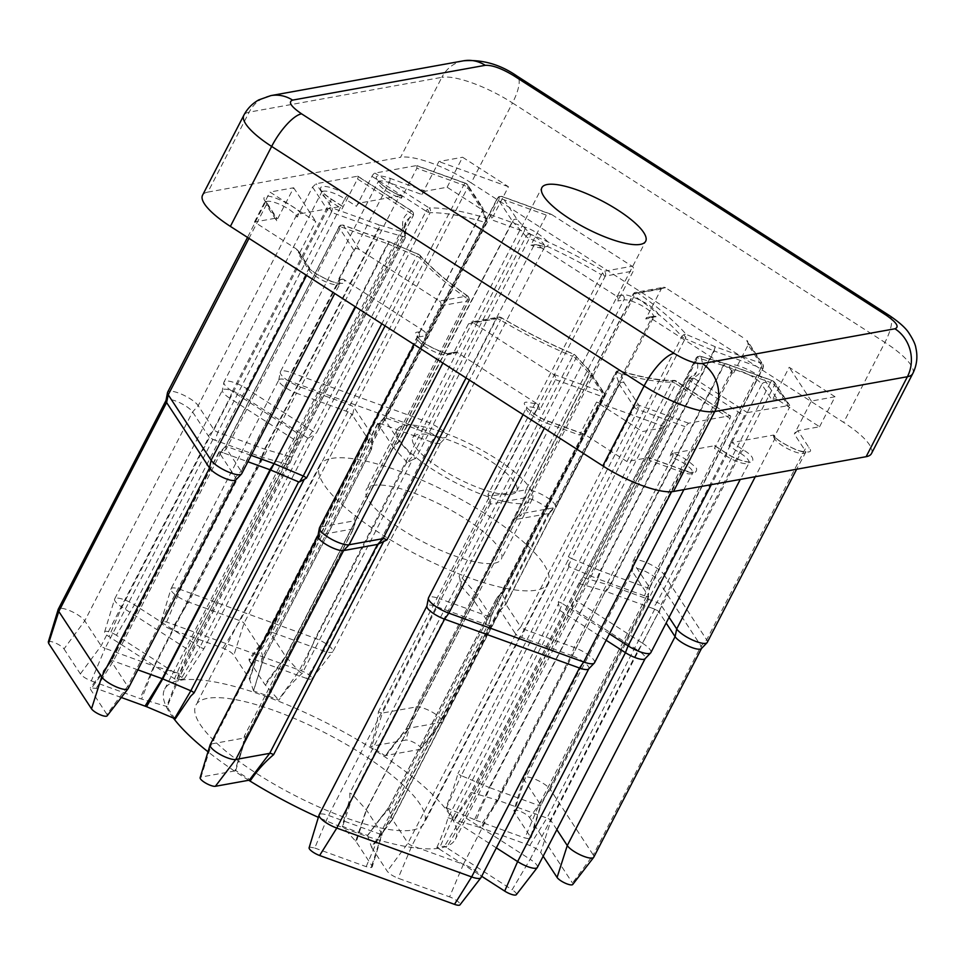 <?xml version="1.0" encoding="UTF-8"?>
<svg xmlns="http://www.w3.org/2000/svg" width="965" height="965" viewBox="0 0 965 965"><rect width="100%" height="100%" fill="white"/><g stroke="black" fill="none" stroke-linecap="round" stroke-linejoin="round"><path stroke-width="0.72" stroke-dasharray="4.83 3.62" d="M347.822 195.581L359.463 203.072L400.921 195.581C388.063 191.963 369.318 175.558 378.762 176.197C381.211 175.811 384.89 176.486 389.8 178.236A3.51 1.46 109.9 0 1 389.209 182.699L421.85 194.52L425.444 191.154L447.121 187.234L489.026 214.182L524.67 227.101C532.813 229.682 540.702 234.736 548.313 242.263C549.145 247.354 545.177 248.15 536.431 244.664L616.587 296.219L622.606 295.133C625.754 293.77 634.234 296.846 648.034 304.337C658.48 312.443 661.182 316.556 656.128 316.689L650.108 317.774L730.276 369.318C728.901 367.038 729.335 365.675 731.591 365.204C735.354 362.14 765.052 376.917 766.331 382.502L777.669 399.8L819.575 426.747L797.898 430.667L809.237 447.965C812.928 452.44 808.899 453.188 797.138 450.233C783.146 443.948 775.233 438.906 773.387 435.094L731.916 442.585L743.557 450.064C751.976 455.07 754.666 459.195 751.651 462.416C742.121 461.451 733.653 458.387 726.223 453.2L714.582 445.721L673.112 453.2C681.326 455.866 689.131 460.932 696.549 468.411C697.116 473.381 693.015 474.092 684.233 470.546L648.589 457.639L626.924 461.547L585.019 434.6L549.375 421.693C536.528 418.195 517.312 401.524 526.89 402.188L537.614 404.118L457.446 352.575L451.427 353.66C448.279 355.011 439.811 351.948 425.999 344.445C415.553 336.351 412.851 332.225 417.905 332.105L423.925 331.019L343.769 279.464C347.316 283.891 343.142 284.554 331.248 281.466C317.244 275.097 309.403 270.031 307.702 266.28L296.364 248.982L254.458 222.034L276.135 218.126L264.796 200.816C263.3 198.452 263.71 197.029 266.014 196.558C269.79 193.543 299.078 208.03 300.658 213.687L297.063 217.065L312.539 187.077L316.134 183.712L357.593 176.221L411.729 211.033C403.068 215.002 400.559 222.083 404.226 232.276A3.51 3.233 -20.2 0 1 405.782 236.57A163.58 44.269 -152.7 0 1 405.59 222.384A163.58 44.269 -152.7 0 1 413.141 215.774A3.51 3.293 -114.1 0 0 411.729 211.033A3.51 1.122 -57.3 0 1 412.079 211.082A3.51 1.122 -57.3 0 1 411.633 213.772A3.51 0.953 -152.7 0 1 413.297 215.629A3.51 0.953 -152.7 0 1 413.141 215.774L299.826 435.456A3.51 0.953 27.3 0 0 298.137 433.659L232.36 391.368L330.38 201.456A17.527 4.741 -152.7 0 1 322.033 192.107A17.527 4.741 -152.7 0 1 323.637 191.166A17.527 4.741 -152.7 0 1 344.831 198.85L246.811 388.75A17.527 4.741 27.3 0 0 225.617 381.079A17.527 4.741 27.3 0 0 224.013 382.019A17.527 4.741 27.3 0 0 223.88 382.381A17.527 4.741 27.3 0 0 232.36 391.368L229.706 398.183L295.495 440.45L298.137 433.659L411.633 213.772L357.496 178.959L342.02 208.935A3.51 1.122 -57.3 0 0 342.466 206.257A3.51 1.122 -57.3 0 0 342.117 206.208L330.476 198.718C320.923 192.119 318.233 188.006 322.394 186.378C328.679 186.112 337.159 189.188 347.822 195.581A3.51 1.122 122.7 0 0 344.831 198.85L356.471 206.329L371.947 176.342A3.51 1.122 122.7 0 1 374.939 173.085L416.397 165.594L466.167 183.627A3.51 1.46 -70.1 0 0 465.818 183.326A3.51 1.46 -70.1 0 0 463.67 185.171A3.51 0.953 -152.7 0 1 467.615 187.705A3.51 3.04 146.8 0 0 466.167 183.627L481.028 206.293A3.51 3.04 -33.2 0 1 482.476 210.37L467.615 187.705L354.119 407.604A3.51 0.953 27.3 0 0 352.575 406.253A3.51 0.953 27.3 0 0 350.174 405.071L300.718 387.146L398.738 197.246A17.527 4.741 -152.7 0 1 378.401 181.927A17.527 4.741 -152.7 0 1 380.005 180.986A17.527 4.741 -152.7 0 1 389.209 182.699L291.189 372.599A17.527 4.741 27.3 0 0 281.985 370.898A17.527 4.741 27.3 0 0 280.381 371.839A17.527 4.741 27.3 0 0 280.26 372.201A17.527 4.741 27.3 0 0 300.718 387.146L296.472 393.177L347.919 411.814A3.51 0.953 -152.7 0 1 351.875 414.359L352.514 415.324A5.838 1.58 27.3 0 0 349.921 413.08A5.838 1.58 27.3 0 0 345.928 411.09L350.174 405.071L463.67 185.171L416.892 168.224L401.416 198.211L401.138 195.557A3.51 1.46 -70.1 0 0 400.885 195.4A3.51 1.46 -70.1 0 0 398.738 197.246L401.416 198.211M537.614 404.118L540.014 409.655L555.49 379.667C556.166 377.701 555.37 375.855 553.09 374.131L472.922 322.587L500.931 317.533C524.864 331.671 549.423 344.035 574.609 354.625A3.51 0.953 -67.3 0 0 574.416 354.384A3.51 0.953 -67.3 0 0 572.595 356.362A163.58 44.269 -152.7 0 1 500.461 320.042A3.51 0.712 120.6 0 0 501.173 317.509A3.51 0.712 120.6 0 0 500.931 317.533A3.51 3.185 -100.2 0 0 496.589 318.727A3.51 0.953 -152.7 0 1 497.723 318.848A3.51 0.953 -152.7 0 1 500.461 320.042L469.448 380.126M371.947 176.342L426.084 211.154L312.576 431.053L307.787 438.074L242.239 395.927L246.811 388.75L312.576 431.053A3.51 0.953 27.3 0 0 316.617 432.61L430.113 212.71A163.58 44.269 -152.7 0 1 484.744 222.312A3.51 1.93 -73.3 0 0 484.852 222.071A3.51 1.93 -73.3 0 0 484.864 217.704C462.199 210.961 443.598 207.692 429.075 207.897A3.51 3.016 88.9 0 1 430.113 212.71A3.51 0.953 -152.7 0 1 429.172 212.565A3.51 0.953 -152.7 0 1 426.084 211.154A3.51 1.122 -57.3 0 1 427.362 209.224A3.51 1.122 -57.3 0 1 429.075 207.897L374.939 173.085M484.864 217.704A3.51 3.245 -18.6 0 1 486.432 222.022L482.596 210.611A3.51 3.245 161.4 0 0 481.028 206.293L484.864 217.704M372.96 442.139A3.51 0.953 27.3 0 1 372.936 442.211A3.51 0.953 27.3 0 1 372.623 442.392A3.51 0.953 -152.7 0 1 371.248 442.211L484.744 222.312A3.51 0.953 27.3 0 0 484.973 222.384A3.51 0.953 27.3 0 0 486.432 222.312A3.51 0.953 27.3 0 0 486.432 222.022L372.936 441.922L369.1 430.511A3.51 0.953 27.3 0 0 368.98 430.269L354.119 407.604L352.514 415.324L367.424 438.074L371.308 449.521L372.96 442.139A3.51 0.953 27.3 0 0 372.936 441.922L371.465 449.497L371.995 445.094L261.756 658.697L260.61 667.816L253.578 690.988A163.58 44.269 -152.7 0 1 278.873 700.156C285.64 690.108 293.42 681.169 302.226 673.353L412.477 459.75L415.806 458.351L529.303 238.452A163.58 44.269 -152.7 0 1 601.436 274.772A3.51 0.712 -59.4 0 1 602.558 272.902A3.51 0.712 -59.4 0 1 604.066 271.286A3.51 3.185 79.8 0 1 605.308 276.087A3.51 0.953 -152.7 0 1 604.162 275.966A3.51 0.953 -152.7 0 1 601.436 274.772L487.94 494.671A3.51 0.953 27.3 0 0 491.812 495.974L525.829 489.834L623.848 299.922A17.527 4.741 -152.7 0 1 642.594 306.11A17.527 4.741 -152.7 0 1 653.401 316.942A17.527 4.741 -152.7 0 1 651.785 317.883L645.766 318.969L661.242 288.993A3.51 3.185 -100.2 0 1 663.413 287.329L635.416 292.395A3.51 3.185 79.8 0 1 637.588 292.841A3.51 1.508 125 0 0 635.682 293.927A3.51 1.508 125 0 0 634.246 295.869A3.51 0.953 -152.7 0 1 632.919 294.228A3.51 0.953 -152.7 0 1 633.245 294.048A3.51 3.185 79.8 0 1 635.416 292.395L634.27 292.805A3.51 0.772 -120.2 0 0 634.186 292.926M404.239 236.69A3.51 1.966 -73.7 0 0 404.226 232.276L378.666 224.785A3.51 1.966 106.3 0 1 378.666 229.2A3.51 1.966 106.3 0 1 378.57 229.405L404.13 236.895A3.51 1.966 -73.7 0 0 404.239 236.69A3.51 0.772 -120.2 0 1 404.323 236.944A3.51 0.953 27.3 0 0 405.795 236.883A3.51 0.953 27.3 0 0 405.782 236.57L292.286 456.469L290.586 461.656L288.101 464.551L261.768 457.157L212.903 439.461A3.51 0.953 -152.7 0 1 208.959 436.916L192.59 411.946A15.187 4.113 27.3 0 0 180.757 403.213A15.187 4.113 27.3 0 0 167.5 399.462A15.187 4.113 27.3 0 0 166.101 400.27A15.187 4.113 27.3 0 0 165.992 400.584M264.796 200.816A3.51 3.04 -33.2 0 1 266.243 204.906A17.527 4.741 -152.7 0 1 265.652 202.3A17.527 4.741 -152.7 0 1 267.269 201.347A17.527 4.741 -152.7 0 1 282.564 205.69A17.527 4.741 -152.7 0 1 296.219 215.762L198.199 405.674L213.928 429.678A3.51 0.953 27.3 0 0 217.885 432.211L331.381 212.324L378.063 229.236A3.51 1.46 -70.1 0 0 378.389 228.536A3.51 1.46 -70.1 0 0 378.666 224.785L331.972 207.861A3.51 1.46 109.9 0 1 331.695 211.625A3.51 1.46 109.9 0 1 331.381 212.324A3.51 0.953 -152.7 0 1 327.425 209.779A3.51 3.04 -33.2 0 1 331.972 207.861L316.134 183.712M340.681 225.508A3.51 3.04 146.8 0 0 338.872 227.233A3.51 0.953 -152.7 0 1 338.751 226.715A3.51 0.953 -152.7 0 1 340.211 226.642A3.51 0.953 -152.7 0 1 340.91 226.872A3.51 1.46 109.9 0 1 343.058 225.026A3.51 1.46 109.9 0 1 343.407 225.328A3.51 3.04 146.8 0 0 340.681 225.508A3.51 0.772 -120.2 0 0 340.102 225.291A3.51 0.772 -120.2 0 0 340.03 225.991A3.51 0.772 59.8 0 0 340.211 226.642M549.375 421.693A3.51 1.46 -70.1 0 0 549.013 421.391A3.51 1.46 -70.1 0 0 546.865 423.237A17.527 4.741 -152.7 0 1 526.528 407.918A17.527 4.741 -152.7 0 1 528.132 406.977A17.527 4.741 -152.7 0 1 537.336 408.69L439.316 598.602L488.76 616.514A3.51 0.953 27.3 0 0 490.606 616.852A3.51 0.953 27.3 0 0 490.932 616.659A3.51 0.953 27.3 0 0 490.956 616.587A3.51 0.953 27.3 0 0 490.811 616.14L604.307 396.241A3.51 0.953 -152.7 0 1 604.428 396.772A3.51 0.953 -152.7 0 1 604.102 396.953A3.51 0.953 -152.7 0 1 602.956 396.832A3.51 0.953 -152.7 0 1 602.256 396.615A3.51 1.46 -70.1 0 0 602.582 395.915A3.51 1.46 -70.1 0 0 602.86 392.164A3.51 3.04 -33.2 0 1 604.307 396.241L589.446 373.588A3.51 3.04 146.8 0 0 587.999 369.498A3.51 2.738 -42 0 1 589.06 370.15A3.51 2.738 -42 0 1 589.241 373.31L575.852 358.437A3.51 2.738 138 0 0 575.671 355.277A3.51 2.738 138 0 0 574.609 354.625L587.999 369.498L602.86 392.164L553.09 374.131M636.092 405.372A3.51 3.04 -33.2 0 1 638.818 405.191A3.51 1.46 109.9 0 1 638.541 408.943A3.51 1.46 109.9 0 1 638.227 409.643A3.51 0.953 -152.7 0 1 634.27 407.097A3.51 3.04 -33.2 0 1 636.092 405.372A3.51 0.772 -120.2 0 1 638.541 408.943M672.496 381.163A3.51 3.016 -91.1 0 0 671.785 382.104A3.51 0.953 -152.7 0 1 672.726 382.237A3.51 0.953 -152.7 0 1 675.814 383.66A3.51 1.122 122.7 0 0 676.272 380.97A3.51 1.122 122.7 0 0 675.922 380.922A3.51 3.016 -91.1 0 0 672.496 381.163A3.51 0.772 -120.2 0 0 672.533 381.585A3.51 0.772 59.8 0 0 672.726 382.237M609.446 633.848L562.318 603.547L559.688 610.338L558.289 602.003L671.785 382.104A163.58 44.269 -152.7 0 1 617.154 372.502A3.51 0.953 27.3 0 0 616.924 372.43A3.51 0.953 27.3 0 0 615.779 372.309A3.51 0.953 27.3 0 0 615.465 372.502A3.51 0.953 27.3 0 0 615.465 372.792L501.957 592.679A3.51 0.953 -152.7 0 1 501.969 592.401A3.51 0.953 -152.7 0 1 502.005 592.329A3.51 0.953 -152.7 0 1 502.282 592.208A3.51 0.953 -152.7 0 1 503.658 592.389L500.533 594.102L390.282 807.705L380.222 818.465L367.508 835.376A163.58 44.269 -152.7 0 1 342.201 826.209L349.897 798.32L349.812 793.049L460.064 579.446L459.099 576.25L572.595 356.362A3.51 0.953 27.3 0 1 575.852 358.437L462.356 578.337A3.51 0.953 27.3 0 0 461.005 577.251A3.51 0.953 27.3 0 0 459.099 576.25M503.658 592.389L617.154 372.502A3.51 1.93 106.7 0 1 619.578 370.753A3.51 1.93 106.7 0 1 620.121 371.115A3.51 3.245 161.4 0 0 615.465 372.792L619.301 384.203A3.51 3.245 -18.6 0 1 623.969 382.526A3.51 3.04 146.8 0 0 619.421 384.444L634.27 407.097L520.774 626.997A3.51 0.953 27.3 0 0 524.731 629.542L574.175 647.455L672.195 457.543A17.527 4.741 -152.7 0 1 692.544 472.85A17.527 4.741 -152.7 0 1 681.736 472.09L649.095 460.269L666.115 427.278L642.4 431.56L596.539 402.079L579.519 435.058L546.865 423.237L544.284 428.243M669.095 617.323L660.977 604.934A3.51 0.953 27.3 0 0 659.421 603.583A3.51 0.953 27.3 0 0 657.02 602.389L770.516 382.49A3.51 0.953 -152.7 0 1 774.473 385.035A3.51 3.04 146.8 0 0 773.025 380.946A3.51 1.46 -70.1 0 0 772.663 380.656A3.51 1.46 -70.1 0 0 770.516 382.49L723.834 365.578A3.51 1.46 109.9 0 1 725.982 363.733A3.51 1.46 109.9 0 1 726.331 364.034A3.51 1.966 -73.7 0 0 725.764 363.672A3.51 1.966 -73.7 0 0 723.328 365.409L697.755 357.919A3.51 0.953 27.3 0 0 697.562 357.87A3.51 0.953 27.3 0 0 696.428 357.75A3.51 0.953 27.3 0 0 696.103 357.931A3.51 0.953 27.3 0 0 696.115 358.232A163.58 44.269 -152.7 0 1 696.308 372.43A163.58 44.269 -152.7 0 1 688.757 379.04A3.51 3.293 65.9 0 1 693.256 377.785A3.51 1.122 122.7 0 0 691.555 379.112A3.51 1.122 122.7 0 0 690.264 381.042A3.51 0.953 -152.7 0 1 688.6 379.173A3.51 0.953 -152.7 0 1 688.757 379.04L575.261 598.927A3.51 0.953 27.3 0 0 575.14 599.012A3.51 0.953 27.3 0 0 575.104 599.072A3.51 0.953 27.3 0 0 576.768 600.942L642.545 643.233L740.565 453.333A17.527 4.741 -152.7 0 1 748.912 462.669A17.527 4.741 -152.7 0 1 726.114 455.938L714.474 448.448L729.95 418.472A3.51 1.122 -57.3 0 0 730.409 415.782L674.306 380.415C660.289 380.632 642.051 377.411 619.578 370.753L616.816 371.079A3.51 0.772 -120.2 0 0 616.731 371.778A3.51 0.772 59.8 0 0 616.924 372.43M731.916 442.585A3.51 1.122 122.7 0 0 728.925 445.842L744.401 415.855A3.51 1.122 -57.3 0 1 747.393 412.598L693.256 377.785C701.929 373.805 704.426 366.724 700.771 356.543A3.51 3.233 159.8 0 0 696.115 358.232L582.619 578.131A3.51 0.953 27.3 0 1 582.607 577.83L697.466 356.507A3.51 0.772 -120.2 0 0 697.381 357.219A3.51 0.772 59.8 0 0 697.562 357.87M730.276 369.318L730.686 369.607A3.51 3.04 -33.2 0 1 731.747 370.548L732.664 374.854L748.14 344.867L763.025 367.581A3.51 0.953 -152.7 0 1 763.146 368.099A3.51 0.953 -152.7 0 1 762.82 368.292A3.51 0.953 -152.7 0 1 761.687 368.16A3.51 0.953 -152.7 0 1 760.987 367.942A3.51 1.46 -70.1 0 0 761.301 367.243A3.51 1.46 -70.1 0 0 761.578 363.491A3.51 3.04 -33.2 0 1 763.025 367.581L649.529 587.468L633.8 563.464L731.82 373.564A17.527 4.741 -152.7 0 1 731.229 370.946A17.527 4.741 -152.7 0 1 732.833 370.005A17.527 4.741 -152.7 0 1 748.128 374.348A17.527 4.741 -152.7 0 1 761.783 384.42L663.763 574.32A17.527 4.741 27.3 0 0 650.108 564.248A17.527 4.741 27.3 0 0 634.813 559.917A17.527 4.741 27.3 0 0 633.209 560.858A17.527 4.741 27.3 0 0 633.088 561.22A17.527 4.741 27.3 0 0 633.8 563.464L632.184 571.183L648.552 596.165A3.51 0.953 -152.7 0 1 648.673 596.684A3.51 0.953 -152.7 0 1 648.347 596.877L644.511 595.803A5.838 1.58 27.3 0 0 647.575 596.382A5.838 1.58 27.3 0 0 648.154 595.936A5.838 1.58 27.3 0 0 647.913 595.188L649.529 587.468A3.51 0.953 27.3 0 1 649.674 587.926L648.154 595.936M656.128 316.689A3.51 3.185 -100.2 0 0 651.785 317.883L553.765 507.795L519.749 513.947A3.51 0.953 27.3 0 0 519.472 514.068A3.51 0.953 27.3 0 0 519.423 514.128A3.51 0.953 27.3 0 0 520.75 515.768L634.246 295.869A163.58 44.269 -152.7 0 1 681.929 336.604A3.51 2.774 -41.4 0 1 683.739 334.795A3.51 2.774 -41.4 0 1 686.284 334.445A3.51 0.905 113 0 1 685.681 337.545A3.51 0.905 113 0 1 685.162 338.691L713.762 350.826A3.51 0.905 -67 0 0 714.281 349.68A3.51 0.905 -67 0 0 714.884 346.58A3.51 1.46 109.9 0 1 714.607 350.331A3.51 1.46 109.9 0 1 714.293 351.031A3.51 0.953 -152.7 0 1 713.762 350.826L600.266 570.713A3.51 0.953 27.3 0 0 600.797 570.93L647.491 587.842A3.51 0.953 27.3 0 0 649.324 588.18A3.51 0.953 27.3 0 0 649.65 587.999A3.51 0.953 27.3 0 0 649.674 587.926M527.843 234.555A3.51 2.738 -42 0 1 530.376 234.193A3.51 0.953 112.7 0 1 529.797 237.342A3.51 0.953 112.7 0 1 529.303 238.452A3.51 0.953 27.3 0 1 526.046 236.377A3.51 2.738 -42 0 1 527.843 234.555A3.51 0.772 -120.2 0 1 529.797 237.342M524.67 227.101A3.51 1.46 109.9 0 1 524.067 231.552A17.527 4.741 -152.7 0 1 544.417 246.859A17.527 4.741 -152.7 0 1 533.609 246.099L435.589 436.011L386.133 418.098A3.51 0.953 27.3 0 0 384.022 417.881A3.51 0.953 27.3 0 0 383.974 417.942A3.51 0.953 27.3 0 0 384.094 418.46L497.59 198.561A3.51 0.953 -152.7 0 1 497.47 198.042A3.51 0.953 -152.7 0 1 498.929 197.982A3.51 0.953 -152.7 0 1 499.629 198.199A3.51 1.46 109.9 0 1 501.776 196.353A3.51 1.46 109.9 0 1 502.138 196.655A3.51 3.04 146.8 0 0 497.59 198.561L512.451 221.226A3.51 3.04 -33.2 0 1 516.987 219.32A3.51 2.738 138 0 0 514.454 219.682A3.51 2.738 138 0 0 512.656 221.504L526.046 236.377L412.55 456.276A3.51 0.953 27.3 0 0 415.806 458.351M511.354 494.261A58.419 15.814 27.3 0 0 516.709 491.125A58.419 15.814 27.3 0 0 480.691 454.998A58.419 15.814 27.3 0 0 418.231 434.383A58.419 15.814 27.3 0 0 412.875 437.531A58.419 15.814 27.3 0 0 448.906 473.658A58.419 15.814 27.3 0 0 511.354 494.261M494.37 563.222A75.946 20.555 27.3 0 0 501.33 559.133A75.946 20.555 27.3 0 0 454.503 512.162A75.946 20.555 27.3 0 0 373.31 485.383A75.946 20.555 27.3 0 0 366.35 489.46A75.946 20.555 27.3 0 0 413.177 536.431A75.946 20.555 27.3 0 0 494.37 563.222M404.275 425.408A75.946 20.555 -152.7 0 1 485.455 452.199A75.946 20.555 -152.7 0 1 532.282 499.158A75.946 20.555 -152.7 0 1 525.322 503.248A75.946 20.555 -152.7 0 1 444.129 476.457A75.946 20.555 -152.7 0 1 397.303 429.497A75.946 20.555 -152.7 0 1 404.275 425.408M412.453 830.057A128.526 34.776 27.3 0 0 424.238 823.133A128.526 34.776 27.3 0 0 344.988 743.653A128.526 34.776 27.3 0 0 207.596 698.322A128.526 34.776 27.3 0 0 195.823 705.234A128.526 34.776 27.3 0 0 275.061 784.714A128.526 34.776 27.3 0 0 412.453 830.057M331.417 458.435A128.526 34.776 -152.7 0 1 468.809 503.766A128.526 34.776 -152.7 0 1 548.048 583.246A128.526 34.776 -152.7 0 1 536.263 590.17A128.526 34.776 -152.7 0 1 398.871 544.827A128.526 34.776 -152.7 0 1 319.632 465.347A128.526 34.776 -152.7 0 1 331.417 458.435M48.262 642.111L49.118 641.508A9.011 2.437 -152.7 0 1 56.983 643.739A9.011 2.437 -152.7 0 1 64.004 648.914L84.763 620.845L192.59 411.946L198.199 405.674A17.527 4.741 27.3 0 0 184.544 395.602A17.527 4.741 27.3 0 0 169.249 391.259A17.527 4.741 27.3 0 0 167.633 392.2M555.49 379.667L602.256 396.615L488.76 616.514L485.793 624.476A5.838 1.58 27.3 0 0 488.857 625.043A5.838 1.58 27.3 0 0 489.436 624.608A5.838 1.58 27.3 0 0 489.195 623.86L489.629 625.537A3.51 0.953 -152.7 0 1 487.783 625.199L436.337 606.563L439.316 598.602A17.527 4.741 27.3 0 0 430.113 596.889A17.527 4.741 27.3 0 0 428.508 597.83M616.587 296.219A3.51 3.185 79.8 0 1 617.829 301.008L633.305 271.02A3.51 3.185 -100.2 0 0 632.063 266.231L604.066 271.286C580.134 257.148 555.575 244.784 530.376 234.193L516.987 219.32L502.138 196.655L551.908 214.688L550.665 214.061L546.407 215.147L499.629 198.199L386.133 418.098L381.887 424.118A5.838 1.58 27.3 0 0 378.364 423.756A5.838 1.58 27.3 0 0 378.485 424.733L377.846 423.768A3.51 0.953 -152.7 0 1 377.725 423.237A3.51 0.953 -152.7 0 1 379.896 423.394L431.343 442.03A15.187 4.113 27.3 0 0 440.51 442.971A15.187 4.113 27.3 0 0 440.703 442.694A15.187 4.113 27.3 0 0 423.08 429.425L288.209 380.572A15.187 4.113 27.3 0 0 280.236 379.088A15.187 4.113 27.3 0 0 278.849 379.908A15.187 4.113 27.3 0 0 278.74 380.222A15.187 4.113 27.3 0 0 296.472 393.177L188.658 602.076A15.187 4.113 27.3 0 1 178.26 596.901A15.187 4.113 27.3 0 1 170.95 589A15.187 4.113 27.3 0 1 171.022 588.807L278.849 379.908M309.126 847.74A9.011 2.437 -152.7 0 1 309.994 847.137L314.723 848.018L328.522 815.461L436.337 606.563A15.187 4.113 27.3 0 0 428.364 605.079A15.187 4.113 27.3 0 0 426.976 605.899A15.187 4.113 27.3 0 0 426.868 606.213M701.386 648.601A15.187 4.113 27.3 0 0 701.579 648.323A15.187 4.113 27.3 0 0 701.073 646.067L658.154 580.592A15.187 4.113 27.3 0 0 646.321 571.871A15.187 4.113 27.3 0 0 633.064 568.108A15.187 4.113 27.3 0 0 631.677 568.928A15.187 4.113 27.3 0 0 631.568 569.241A15.187 4.113 27.3 0 0 632.184 571.183L524.369 780.094L514.176 811.987L530.545 836.969L540.738 805.063L524.369 780.094A15.187 4.113 27.3 0 1 523.778 778.019A15.187 4.113 27.3 0 1 523.85 777.826L631.677 568.928M173.362 718.044A163.58 44.269 -152.7 0 1 164.665 689.155A163.58 44.269 -152.7 0 1 179.671 680.361A163.58 44.269 -152.7 0 1 354.529 738.056A163.58 44.269 -152.7 0 1 455.383 839.212A163.58 44.269 -152.7 0 1 440.39 848.018A163.58 44.269 -152.7 0 1 318.354 817.343M248.753 780.263A163.58 44.269 -152.7 0 1 208.006 751.783M496.348 847.885L452.078 819.418L439.147 848.947L436.807 847.572L444.563 846.172L446.578 847.608L464.599 817.162L530.147 859.308L637.974 650.41L572.221 608.083L576.768 600.942L690.264 381.042L744.401 415.855M436.807 847.572C441.608 837.101 445.335 827.198 448.013 817.862L558.361 604.078M417.905 332.105A3.51 3.185 79.8 0 1 419.16 336.894L321.14 526.806L355.156 520.666L353.419 528.82L319.391 535.008L211.564 743.906L245.472 737.779L234.917 770.926L235.725 770.528L250.719 780.166M235.725 770.528L242.625 747.646L244.422 735.921L354.77 522.125L354.143 518.832L467.639 298.933A3.51 0.953 -152.7 0 1 468.978 300.573A3.51 0.953 -152.7 0 1 468.652 300.766A3.51 3.185 -100.2 0 0 467.41 295.978A3.51 1.508 -55 0 1 467.868 296.098A3.51 1.508 -55 0 1 467.639 298.933A163.58 44.269 -152.7 0 1 419.968 258.21A3.51 2.774 138.6 0 0 419.787 255.049A3.51 2.774 138.6 0 0 418.701 254.362C430.269 267.414 446.506 281.285 467.41 295.978L439.401 301.032L359.245 249.489L343.407 225.328L390.101 242.239A3.51 1.46 -70.1 0 0 389.751 241.938A3.51 1.46 -70.1 0 0 387.604 243.783L340.91 226.872L227.414 446.759A3.51 0.953 27.3 0 0 225.303 446.554A3.51 0.953 27.3 0 0 225.255 446.614A3.51 0.953 27.3 0 0 225.376 447.133L241.105 471.137L339.125 281.225A17.527 4.741 -152.7 0 1 339.716 283.831A17.527 4.741 -152.7 0 1 325.47 281.684A17.527 4.741 -152.7 0 1 309.15 270.369L298.764 254.519L315.796 221.54L269.935 192.047L293.662 187.765L276.629 220.756L266.243 204.906L248.982 238.355M175.28 718.877A163.58 44.269 -152.7 0 1 167.234 706.585L181.191 673.244L291.442 459.642M181.034 674.149L181.191 673.244A3.51 0.953 27.3 0 1 181.227 673.522L181.034 674.149M299.826 435.456A3.51 0.953 27.3 0 1 299.801 435.529A3.51 0.953 27.3 0 1 299.645 435.673L189.104 651.11A3.51 0.953 -152.7 0 1 188.935 651.254L189.128 651.061A3.51 0.953 -152.7 0 1 189.104 651.11M295.495 440.45L299.283 437.471L188.935 651.254L176.523 680.192L174.508 678.769L187.439 649.24L121.892 607.094L229.706 398.183A15.187 4.113 27.3 0 1 222.372 390.403L223.88 382.381M181.939 677.43L116.391 635.272L134.412 604.826A15.187 4.113 27.3 0 0 116.041 598.179A15.187 4.113 27.3 0 0 114.654 598.988L222.469 390.089A15.187 4.113 27.3 0 1 223.868 389.269A15.187 4.113 27.3 0 1 242.239 395.927L134.412 604.826L199.96 646.984L181.939 677.43L184.267 678.793L176.523 680.192M253.578 690.988A9.686 2.618 27.3 0 0 253.506 690.735L249.404 678.877L233.856 655.163C231.757 652.545 228.114 650.205 222.939 648.142L171.493 629.506A9.011 2.437 -152.7 0 1 165.329 626.43A9.011 2.437 -152.7 0 1 160.998 621.737A9.011 2.437 -152.7 0 1 161.867 621.146L166.595 622.027L301.454 670.88A9.011 2.437 -152.7 0 1 311.852 678.853A9.011 2.437 -152.7 0 1 306.363 678.359L323.516 650.929L431.343 442.03L435.589 436.011A17.527 4.741 27.3 0 0 446.168 437.085A17.527 4.741 27.3 0 0 446.397 436.771A17.527 4.741 27.3 0 0 426.048 421.464L291.189 372.599L288.209 380.572L180.395 589.47A15.187 4.113 27.3 0 0 172.421 587.987A15.187 4.113 27.3 0 0 171.022 588.807M64.004 648.914L80.372 673.896C82.483 676.501 86.114 678.841 91.289 680.916L105.089 648.359A3.51 0.953 -152.7 0 1 101.132 645.814L84.763 620.845A15.187 4.113 27.3 0 0 72.93 612.112A15.187 4.113 27.3 0 0 59.673 608.36A15.187 4.113 27.3 0 0 58.286 609.18M489.955 625.356L382.128 834.255A3.51 0.953 27.3 0 1 381.802 834.448A3.51 0.953 27.3 0 1 379.969 834.098L328.522 815.461A15.187 4.113 27.3 0 0 320.549 813.99A15.187 4.113 27.3 0 0 319.15 814.798M543.162 856.22L540.714 852.481L536.419 848.754L529.797 845.461L479.533 827.295L497.578 800.178L472.488 792.82A3.51 0.953 27.3 0 0 471.149 792.639A3.51 0.953 27.3 0 0 470.86 792.796L580.206 580.918L580.315 583.922L605.248 591.219L609.832 585.309L723.328 365.409A3.51 0.953 27.3 0 1 723.834 365.578L610.338 585.478L606.08 591.497L652.774 608.42L657.02 602.389L610.338 585.478A3.51 0.953 27.3 0 0 609.832 585.309L584.259 577.818L697.755 357.919A3.51 1.966 106.3 0 1 700.204 356.181A3.51 1.966 106.3 0 1 700.771 356.543L726.331 364.034L773.025 380.946L788.851 405.107L789.358 407.737L774.473 385.035L660.977 604.934L659.36 612.654A5.838 1.58 27.3 0 0 656.779 610.399A5.838 1.58 27.3 0 0 652.774 608.42L654.777 609.144A3.51 0.953 -152.7 0 1 658.721 611.677L666.152 623.016M707.261 642.4A17.527 4.741 27.3 0 0 706.682 639.783L663.763 574.32L658.154 580.592L550.34 789.503A15.187 4.113 27.3 0 0 538.506 780.769A15.187 4.113 27.3 0 0 525.25 777.006A15.187 4.113 27.3 0 0 523.85 777.826M460.667 585.586L473.984 600.749L475.745 593.21L589.241 373.31A3.51 0.953 27.3 0 1 589.446 373.588L475.95 593.475L474.346 601.195L489.195 623.86L490.811 616.14L475.95 593.475A3.51 0.953 27.3 0 0 475.745 593.21L462.356 578.337L460.667 585.586L460.064 579.446M314.723 848.018L366.169 866.654L371.26 867.595L371.815 865.629L356.266 841.914L342.539 826.571A9.686 2.618 27.3 0 0 342.201 826.209M382.128 834.255A3.51 0.953 27.3 0 0 382.14 834.206A3.51 0.953 27.3 0 0 382.007 833.736L366.459 810.009A3.51 0.953 27.3 0 0 366.254 809.744L353.106 795.148A3.51 0.953 27.3 0 0 351.767 794.062A3.51 0.953 27.3 0 0 349.812 793.049M502.005 592.329L496.493 598.565L501.957 592.679L505.805 604.102L500.111 610.218L496.565 598.409L388.545 807.693A3.51 0.953 -152.7 0 1 388.569 807.657A3.51 0.953 -152.7 0 1 388.871 807.5A3.51 0.953 -152.7 0 1 390.282 807.705M367.508 835.376A9.686 2.618 27.3 0 0 367.569 835.63L388.545 807.982A3.51 0.953 -152.7 0 1 388.545 807.693M579.856 583.499L584.259 577.818A3.51 0.953 27.3 0 0 582.932 577.637A3.51 0.953 27.3 0 0 582.655 577.77A3.51 0.953 27.3 0 0 582.607 577.83M580.206 580.918L582.655 577.77M445.806 807.5A9.686 2.618 27.3 0 0 446.469 807.789L461.21 775.619A3.51 0.953 -152.7 0 1 457.965 773.508C454.805 784.967 450.752 796.306 445.806 807.5A163.58 44.269 -152.7 0 1 453.852 819.78L470.86 792.796A3.51 0.953 27.3 0 0 470.836 792.832A3.51 0.953 27.3 0 0 470.848 793.158L581.099 579.555M116.391 635.272A9.011 2.437 27.3 0 0 105.499 631.327A9.011 2.437 27.3 0 0 104.618 631.93A9.011 2.437 27.3 0 0 108.961 636.611L174.508 678.769M446.469 807.789L476.034 820.286L489.822 787.73L538.687 805.437A3.51 0.953 27.3 0 0 540.533 805.775A3.51 0.953 27.3 0 0 540.846 805.582A3.51 0.953 27.3 0 0 540.87 805.546A3.51 0.953 27.3 0 0 540.738 805.063L648.552 596.165M529.797 845.461L546.95 818.043A3.51 0.953 -152.7 0 1 549.35 819.237A3.51 0.953 -152.7 0 1 550.906 820.576L540.714 852.481M476.034 820.286L524.888 837.982L529.978 838.923L530.919 838.283L540.87 805.546M463.538 60.807A35.054 31.833 -100.2 0 0 441.837 77.333A58.419 15.814 27.3 0 1 512.475 102.929L471.197 182.892L843.663 422.405L884.929 342.442L512.475 102.929A35.054 11.206 122.7 0 0 516.987 76.054M871.492 453.538A58.419 15.814 27.3 0 0 843.663 422.405M270.875 95.607A35.054 31.833 -100.2 0 0 249.175 112.133L207.897 192.095A58.419 15.814 27.3 0 0 202.541 195.244M207.897 192.095L400.559 157.295L441.837 77.333L249.175 112.133A58.419 15.814 27.3 0 0 243.819 115.281M471.197 182.892A58.419 15.814 27.3 0 0 400.559 157.295M300.658 213.687L342.117 206.208M400.921 195.581L400.885 195.4C391.308 192.602 377.954 182.288 378.594 180.901L280.381 371.839M416.892 168.224L416.94 165.618L465.818 183.326L467.555 184.701L482.416 207.366L486.637 219.586L486.432 222.312L372.936 442.211M359.463 203.072A3.51 1.122 122.7 0 0 356.471 206.329M357.496 178.959A3.51 1.122 122.7 0 0 357.943 176.269A3.51 1.122 122.7 0 0 357.593 176.221M276.629 220.756L276.135 218.126L277.003 218.404L265.845 201.275L247.535 237.414M254.458 222.034L269.935 192.047M296.364 248.982L298.269 250.852L298.764 254.519M343.769 279.464L343.335 279.211A3.51 3.04 146.8 0 0 339.125 281.225L338.269 279.922L343.335 279.211M359.245 249.489C356.773 248.138 354.939 248.294 353.745 249.947L338.269 279.922M439.401 301.032A3.51 3.185 79.8 0 1 440.655 305.821L425.179 335.808A3.51 3.185 79.8 0 0 423.925 331.019M457.446 352.575A3.51 3.185 -100.2 0 0 453.104 353.769L468.58 323.794A3.51 3.185 79.8 0 1 472.922 322.587M585.019 434.6L583.765 433.985L579.519 435.058M626.924 461.547L642.4 431.56M649.095 460.269L649.131 457.663L683.883 470.244A3.51 1.46 -70.1 0 0 681.736 472.09L671.604 491.728M673.112 453.2L672.882 453.26A3.51 1.46 109.9 0 1 672.195 457.543L669.529 456.578L672.882 453.26M688.588 423.225L638.818 405.191L623.969 382.526L620.121 371.115C642.799 377.858 661.399 381.127 675.922 380.922L730.059 415.734L688.588 423.225L685.005 426.59L669.529 456.578M714.582 445.721A3.51 1.122 -57.3 0 1 714.932 445.77A3.51 1.122 -57.3 0 1 714.474 448.448M747.393 412.598L789.72 405.397L774.4 382.031L772.663 380.656L725.982 363.733L700.204 356.181L697.466 356.507A3.51 0.772 -120.2 0 1 697.864 356.604M773.387 435.094L773.882 437.724L789.358 407.737M773.592 435.07L774.666 436.011A3.51 3.04 146.8 0 0 773.592 435.07M797.898 430.667L794.316 434.033L804.701 449.883A17.527 4.741 -152.7 0 1 805.28 452.489A17.527 4.741 -152.7 0 1 791.047 450.341A17.527 4.741 -152.7 0 1 774.726 439.027A3.51 3.04 146.8 0 0 774.666 436.011C774.268 439.823 803.35 454.624 806.016 451.741L796.644 469.243M819.575 426.747L835.051 396.76L811.336 401.054L794.316 434.033M777.669 399.8C775.197 398.461 773.363 398.617 772.169 400.258L789.201 367.279L835.051 396.76M732.17 371.187L730.686 369.607M748.14 344.867L747.646 341.2L745.74 339.33L761.578 363.491L714.884 346.58L686.284 334.445C674.716 321.405 658.48 307.533 637.588 292.841L665.585 287.787L745.74 339.33M665.585 287.787A3.51 3.185 -100.2 0 0 663.413 287.329M650.108 317.774A3.51 3.185 -100.2 0 0 645.766 318.969M536.431 244.664L530.931 245.122L546.407 215.147M551.908 214.688L632.063 266.231M489.026 214.182C491.306 215.907 492.114 217.752 491.426 219.718L524.067 231.552L315.253 638.323L301.454 670.88M447.121 187.234L462.597 157.247L508.446 186.74L491.426 219.718M421.85 194.52L438.882 161.541L462.597 157.247M508.446 186.74L438.882 161.541M293.662 187.765L315.796 221.54M241.696 473.743A17.527 4.741 27.3 0 0 241.105 471.137L235.496 477.41L219.127 452.44A3.51 0.953 -152.7 0 1 219.007 451.909A3.51 0.953 -152.7 0 1 221.166 452.066L223.168 452.79A5.838 1.58 27.3 0 0 219.646 452.428A5.838 1.58 27.3 0 0 219.767 453.405L225.376 447.133L338.872 227.233L353.745 249.947M317.919 535.961L317.992 535.816A15.187 4.113 27.3 0 1 319.391 535.008L321.14 526.806A17.527 4.741 27.3 0 0 319.524 527.746M596.539 402.079L666.115 427.278M594.524 662.762A17.527 4.741 27.3 0 0 574.175 647.455L571.208 655.416L519.761 636.779A3.51 0.953 -152.7 0 1 515.805 634.246L515.165 633.269A5.838 1.58 27.3 0 0 521.751 637.503L524.731 629.542L638.227 409.643L685.005 426.59M650.893 652.581A17.527 4.741 27.3 0 0 642.545 643.233L637.974 650.41A15.187 4.113 27.3 0 1 645.211 658.504A15.187 4.113 27.3 0 1 645.006 658.781M811.336 401.054L789.201 367.279M661.242 288.993L633.245 294.048L519.749 513.947L514.297 519.713L548.301 513.597L553.765 507.795A17.527 4.741 27.3 0 0 555.152 507.168A17.527 4.741 27.3 0 0 555.382 506.854A17.527 4.741 27.3 0 0 544.574 496.01A17.527 4.741 27.3 0 0 525.829 489.834L524.091 498.024L490.184 504.152L491.812 495.974L605.308 276.087L633.305 271.02M235.81 479.943A15.187 4.113 27.3 0 0 236.003 479.665A15.187 4.113 27.3 0 0 235.496 477.41L127.67 686.308A15.187 4.113 27.3 0 1 128.188 688.576M355.651 306.942L388.135 243.988A3.51 0.905 113 0 1 389.92 242.01A3.51 0.905 113 0 1 390.101 242.239L418.701 254.362A3.51 0.905 -67 0 0 418.52 254.133A3.51 0.905 -67 0 0 416.735 256.123L388.135 243.988A3.51 0.953 27.3 0 0 387.604 243.783L355.168 306.629M440.655 305.821L468.652 300.766L355.156 520.666A3.51 0.953 27.3 0 0 355.482 520.473A3.51 0.953 27.3 0 0 355.506 520.4A3.51 0.953 27.3 0 0 354.143 518.832M588.638 668.962A15.187 4.113 27.3 0 0 588.831 668.685A15.187 4.113 27.3 0 0 571.208 655.416L463.381 864.314A15.187 4.113 27.3 0 1 481.016 877.595M729.95 418.472L675.814 383.66L562.318 603.547A3.51 0.953 27.3 0 0 558.289 602.003M559.688 610.338L606.141 640.253M420.077 749.31A9.011 2.437 27.3 0 0 420.837 748.937L441.753 721.856A15.187 4.113 27.3 0 1 440.474 722.496L406.567 728.623L386.169 755.438L420.077 749.31L440.474 722.496L548.301 513.597A15.187 4.113 27.3 0 0 549.495 513.042A15.187 4.113 27.3 0 0 549.688 512.777A15.187 4.113 27.3 0 0 540.328 503.38A15.187 4.113 27.3 0 0 524.091 498.024L416.265 706.923A15.187 4.113 27.3 0 1 432.501 712.291A15.187 4.113 27.3 0 1 441.861 721.675L549.688 512.777M184.267 678.793L204.025 648.528L314.373 434.745L316.617 432.61M371.248 442.211L371.995 445.094M487.94 494.671L490.075 504.128M490.184 504.152L382.357 713.051A3.51 0.953 -152.7 0 1 378.437 711.712C377.279 723.4 374.589 734.896 370.367 746.21L371.802 746.21L382.357 713.051L416.265 706.923L405.71 740.083L371.802 746.21M386.169 755.438L385.349 755.848L370.367 746.21M407.616 730.481C399.401 737.61 391.983 746.066 385.349 755.848L406.265 728.768A3.51 0.953 27.3 0 0 406.241 728.804A3.51 0.953 27.3 0 0 407.616 730.481L517.964 516.685L520.75 515.768M568.433 556.503L681.929 336.604A3.51 0.953 27.3 0 0 685.162 338.691L571.666 558.59A3.51 0.953 -152.7 0 1 568.433 556.503L568.216 559.905L457.965 773.508M572.414 608.252L464.599 817.162A3.51 0.953 -152.7 0 1 462.923 815.292L689.951 377.749A3.51 0.772 -120.2 0 0 689.927 377.773M573.451 601.352L462.959 815.244A3.51 0.953 -152.7 0 1 463.104 815.135L444.563 846.172M166.595 622.027L180.395 589.47L315.253 638.323A15.187 4.113 27.3 0 1 332.889 651.592L440.703 442.694M249.404 678.877L259.597 646.972L244.048 623.257A3.51 0.953 27.3 0 0 240.104 620.712L188.658 602.076L171.493 629.506M367.569 438.387L369.1 430.511L482.596 210.611A3.51 0.953 27.3 0 0 482.476 210.37L368.98 430.269L367.363 437.989M308.028 438.182L314.373 434.745M114.654 598.988A15.187 4.113 27.3 0 0 114.582 599.181A15.187 4.113 27.3 0 0 121.892 607.094L108.961 636.611M312.539 187.077L327.425 209.779L213.928 429.678L208.319 435.951A5.838 1.58 27.3 0 0 214.906 440.185L217.885 432.211L264.567 449.135A3.51 0.953 27.3 0 0 265.073 449.292L290.634 456.783L404.13 236.895A3.51 0.953 27.3 0 0 404.323 236.944M261.599 457.096L264.567 449.135L378.063 229.236A3.51 0.953 27.3 0 0 378.57 229.405L265.073 449.292L262.432 457.374L154.448 666.224L179.55 673.582A3.51 0.953 27.3 0 0 180.877 673.751A3.51 0.953 27.3 0 0 181.203 673.57A3.51 0.953 27.3 0 0 181.227 673.522M137.85 669.843L113.351 660.965A3.51 0.953 27.3 0 0 111.216 660.772A3.51 0.953 27.3 0 0 111.192 660.82A3.51 0.953 27.3 0 0 111.301 661.339L127.67 686.308L106.91 714.377A9.011 2.437 -152.7 0 1 107.151 715.825M251.177 455.371L227.414 446.759L223.168 452.79L247.884 461.74M385.047 325.844L419.968 258.21A3.51 0.953 27.3 0 0 416.735 256.123L381.814 323.77M353.419 528.82L354.77 522.125M234.917 770.926L201.01 777.054L211.564 743.906A15.187 4.113 27.3 0 0 210.165 744.727M367.569 835.63L371.67 847.499L392.441 819.418L407.978 843.145A3.51 0.953 27.3 0 0 411.934 845.678L463.381 864.314L449.581 896.871A9.011 2.437 -152.7 0 1 459.979 904.844M496.372 599.084L388.545 807.982L392.321 819.189A3.51 0.953 -152.7 0 0 392.441 819.418L500.256 610.519L505.925 604.331L619.421 384.444A3.51 0.953 27.3 0 1 619.301 384.203L505.805 604.102A3.51 0.953 27.3 0 0 505.925 604.331L520.774 626.997L515.165 633.269L500.111 610.218M537.384 867.402A15.187 4.113 27.3 0 0 530.147 859.308L512.125 889.754L446.578 847.608M556.865 829.671L550.906 820.576L658.721 611.677M572.619 602.751L572.221 608.083M593.752 857.222A15.187 4.113 27.3 0 0 593.246 854.966L701.073 646.067L706.682 639.783L804.701 449.883A3.51 3.04 146.8 0 1 809.237 447.965M523.778 778.019L513.826 810.757L514.695 810.166A9.011 2.437 -152.7 0 1 522.56 812.397A9.011 2.437 -152.7 0 1 529.58 817.572L550.34 789.503L593.246 854.966L572.486 883.035A9.011 2.437 -152.7 0 1 572.728 884.483M568.457 566.105L571.666 558.59L600.266 570.713L596.925 578.542L569.036 566.708L568.216 559.905M517.964 516.685L514.273 519.52L519.472 514.068M407.29 462.476L393.696 447.844L399.16 441.391L512.656 221.504A3.51 0.953 27.3 0 1 512.451 221.226L398.943 441.126L393.334 447.398L378.485 424.733L384.094 418.46L398.943 441.126A3.51 0.953 27.3 0 0 399.16 441.391L412.55 456.276L407.29 462.476L412.477 459.75M311.852 678.853L332.768 651.773A15.187 4.113 27.3 0 1 323.516 650.929L272.07 632.292L379.896 423.394M295.266 440.342L187.439 649.24A3.51 0.953 -152.7 0 1 189.128 651.061M288.101 464.551L290.634 456.783A3.51 0.953 27.3 0 0 291.973 456.964A3.51 0.953 27.3 0 0 292.298 456.771A3.51 0.953 27.3 0 0 292.323 456.698M91.289 680.916L140.154 698.612L166.643 706.428A9.686 2.618 27.3 0 0 167.234 706.585M121.313 697.49L96.186 688.383L90.288 687.852L90.541 689.408L106.91 714.377M353.286 528.88L245.472 737.779A3.51 0.953 27.3 0 0 245.798 737.586A3.51 0.953 27.3 0 0 245.81 737.55A3.51 0.953 27.3 0 0 244.422 735.921M371.67 847.499L387.218 871.214C389.329 873.832 392.972 876.172 398.135 878.234L449.581 896.871M371.26 867.595L372.188 866.956L382.14 834.206M497.457 597.13L500.533 594.102M559.893 610.519L452.078 819.418A3.51 0.953 27.3 0 0 448.013 817.862M479.533 827.295L454.443 819.948A9.686 2.618 27.3 0 0 453.852 819.78M529.978 838.923L530.545 836.969M514.695 810.166L514.176 811.987M529.58 817.572L572.486 883.035M514.393 519.725L406.567 728.623A3.51 0.953 27.3 0 0 406.265 728.768M306.363 678.359L254.917 659.722L249.006 659.179L249.272 660.736L270.031 632.666L285.568 656.381A3.51 0.953 27.3 0 0 285.785 656.658L298.933 671.254A3.51 0.953 27.3 0 0 302.226 673.353M249.272 660.736L264.808 684.45L278.547 699.806A9.686 2.618 27.3 0 0 278.873 700.156M253.506 690.735L263.493 658.42A3.51 0.953 -152.7 0 1 263.505 658.661A3.51 0.953 -152.7 0 1 263.493 658.709A3.51 0.953 -152.7 0 1 261.756 658.697M307.787 438.074L199.96 646.984A3.51 0.953 27.3 0 0 204.025 648.528M201.01 777.054A9.011 2.437 27.3 0 0 200.141 777.657M371.815 865.629L382.007 833.736L489.629 625.537M439.147 848.947L481.68 876.292M516.347 894.664A9.011 2.437 27.3 0 0 512.125 889.754M644.511 595.803L597.817 578.891L600.797 570.93L714.293 351.031L760.987 367.942L647.491 587.842L644.511 595.803M420.837 748.937A9.011 2.437 27.3 0 0 415.529 743.364A9.011 2.437 27.3 0 0 405.71 740.083M377.846 423.768L270.031 632.666A3.51 0.953 -152.7 0 1 269.911 632.147A3.51 0.953 -152.7 0 1 269.935 632.099A3.51 0.953 -152.7 0 1 272.07 632.292L254.917 659.722M212.903 439.461L105.089 648.359L153.942 666.055A3.51 0.953 27.3 0 0 154.448 666.224L141.553 699.07M355.687 841.166L366.254 809.744L474.346 601.195M654.777 609.144L546.95 818.043L498.085 800.335L480.932 827.765M569.036 566.708L461.21 775.619L489.291 787.524L474.551 819.695M597.817 578.891L489.822 787.73A3.51 0.953 -152.7 0 1 489.291 787.524L597.649 578.831L596.925 578.542M265.399 685.198L285.785 656.658L393.334 447.398M371.308 449.521L263.493 658.42L259.718 647.213L249.742 679.529M367.544 438.315L259.597 646.972A3.51 0.953 -152.7 0 1 259.718 647.213L367.544 438.315M606.08 591.497L605.248 591.219M497.578 800.178A3.51 0.953 -152.7 0 1 498.085 800.335L605.405 591.268L497.578 800.178M297.063 217.065L296.219 215.762A3.51 3.04 -33.2 0 1 300.429 213.748M540.014 409.655L537.336 408.69A3.51 1.46 -70.1 0 0 538.024 404.407M766.331 382.502A3.51 3.04 146.8 0 0 761.783 384.42L772.169 400.258M429.172 212.565A3.51 0.772 -120.2 0 0 427.362 209.224M378.666 229.2A3.51 0.772 -120.2 0 0 378.389 228.536M331.695 211.625A3.51 0.772 -120.2 0 0 329.234 208.054M497.53 317.606A3.51 0.772 -120.2 0 0 497.542 318.197A3.51 0.772 59.8 0 0 497.723 318.848M602.956 396.832A3.51 0.772 -120.2 0 0 602.582 395.915M617.202 371.163A3.51 0.772 -120.2 0 0 616.816 371.079L501.969 592.401M691.555 379.112A3.51 0.772 -120.2 0 0 689.951 377.749L696.308 372.43L455.383 839.212M761.687 368.16A3.51 0.772 -120.2 0 0 761.301 367.243M635.682 293.927A3.51 0.772 -120.2 0 0 634.27 292.805L519.423 514.128M685.681 337.545A3.51 0.772 -120.2 0 0 683.739 334.795M714.607 350.331A3.51 0.772 -120.2 0 0 714.281 349.68M604.162 275.966A3.51 0.772 -120.2 0 0 602.558 272.902M499.4 196.836A3.51 0.772 -120.2 0 0 498.833 196.619A3.51 0.772 -120.2 0 0 498.748 197.318A3.51 0.772 59.8 0 0 498.929 197.982M460.932 586.238L353.106 795.148L342.539 826.571M366.169 866.654L379.969 834.098L487.783 625.199M646.514 596.527L538.687 805.437L524.888 837.982M889.441 315.567A35.054 11.206 -57.3 0 1 884.929 342.442A58.419 15.814 27.3 0 1 912.757 373.588M389.8 178.236L425.444 191.154M330.476 198.718A3.51 1.122 -57.3 0 1 330.826 198.766A3.51 1.122 -57.3 0 1 330.38 201.456L342.02 208.935M307.702 266.28A3.51 3.04 -33.2 0 1 309.15 270.369L306.568 275.387M451.427 353.66A3.51 3.185 -100.2 0 0 447.084 354.867A17.527 4.741 -152.7 0 1 428.351 348.679A17.527 4.741 -152.7 0 1 417.543 337.846A17.527 4.741 -152.7 0 1 419.16 336.894L425.179 335.808M442.875 363.033L447.084 354.867L453.104 353.769M684.233 470.546A3.51 1.46 -70.1 0 0 683.883 470.244C689.468 471.981 692.605 472.597 693.268 472.102L683.896 489.605M726.223 453.2A3.51 1.122 -57.3 0 1 726.561 453.248A3.51 1.122 -57.3 0 1 726.114 455.938L711.289 484.659M743.557 450.064A3.51 1.122 122.7 0 0 740.565 453.333L728.925 445.842M633.209 560.858L731.747 370.548A3.51 3.04 -33.2 0 1 731.82 373.564L732.664 374.854M622.606 295.133A3.51 3.185 79.8 0 1 623.848 299.922L617.829 301.008M530.931 245.122L533.609 246.099A3.51 1.46 109.9 0 1 535.756 244.254C541.341 245.978 544.477 246.606 545.141 246.111L446.397 436.771M468.58 323.794L496.589 318.727L466.035 377.93M773.882 437.724L774.726 439.027L755.269 476.71M488.785 497.928L378.437 711.712M347.919 411.814L240.104 620.712L222.939 648.142M80.372 673.896L101.132 645.814L208.959 436.916M219.127 452.44L111.301 661.339L90.541 689.408M519.761 636.779L411.934 845.678L398.135 878.234M287.365 464.684L179.55 673.582L166.643 706.428M580.315 583.922L472.488 792.82L454.443 819.948M406.748 462.356L298.933 671.254L278.547 699.806M351.875 414.359L244.048 623.257L233.856 655.163M221.166 452.066L113.351 660.965L96.186 688.383M515.805 634.246L407.978 843.145L387.218 871.214M261.768 457.157L153.942 666.055L140.154 698.612M474.285 601.111L366.459 810.009L356.266 841.914M500.135 610.29L392.321 819.189L371.344 846.848M393.394 447.483L285.568 656.381L264.808 684.45M164.665 689.155L405.59 222.384L405.795 236.883L292.298 456.771M355.482 520.473L468.978 300.573C469.822 300.284 469.448 298.8 467.868 296.098C447.145 281.515 431.114 267.836 419.787 255.049L389.751 241.938L343.058 225.026L340.102 225.291L225.255 446.614M490.932 616.659L604.428 396.772L604.235 393.238L589.386 370.572L574.416 354.384C549.375 343.866 524.96 331.574 501.173 317.509L498.76 317.075L470.751 322.141M649.65 587.999L763.146 368.099L762.965 364.565L747.646 341.2M550.665 214.061L501.776 196.353L498.833 196.619L497.47 198.042L383.974 417.942M516.709 491.125L645.682 241.238M532.282 499.158L501.33 559.133M548.048 583.246L424.238 823.133M160.998 621.737L170.95 589M412.875 437.531L541.86 187.656M397.303 429.497L366.35 489.46M342.466 206.257L330.826 198.766C320.706 191.565 323.371 192.192 322.214 191.082L224.013 382.019M298.269 250.852L309.09 267.365C308.691 271.165 337.774 285.966 340.44 283.083L334.734 293.493M455.275 352.116L449.256 353.214C451.198 356.905 418.593 342.949 417.736 336.821L414.094 344.529M583.765 433.985L549.013 421.391C539.435 418.593 526.082 408.292 526.721 406.892L523.078 414.612M714.932 445.77L726.561 453.248C733.521 458.158 746.283 462.73 749.636 461.921L740.264 479.424M647.937 317.316L654.125 316.194L555.382 506.854M319.632 465.347L195.823 705.234M278.74 380.222L280.26 372.201M299.801 435.529L413.297 215.629C413.635 213.229 413.237 211.709 412.079 211.082L357.943 176.269M631.568 569.241L633.088 561.22M549.495 513.042L555.152 507.168M440.51 442.971L446.168 437.085M225.303 446.554L219.646 452.428M355.506 520.4L354.324 526.601M490.956 616.587L489.436 624.608M384.022 417.881L378.364 423.756M181.203 673.57L290.574 461.656M245.798 737.586L353.817 528.301M245.81 737.55L239.236 759.178M388.569 807.657L380.222 818.465M406.241 728.804L514.273 519.52M263.505 658.661L257.872 677.189M263.493 658.709L371.501 449.425M104.618 631.93L114.582 599.181M219.007 451.909L111.192 660.82M648.673 596.684L540.846 805.582M377.725 423.237L269.911 632.147M111.216 660.772L90.288 687.852M269.935 632.099L249.006 659.179"/><path stroke-width="1.45" d="M547.215 184.508A58.419 15.814 -152.7 0 1 609.663 205.111A58.419 15.814 -152.7 0 1 645.682 241.238A58.419 15.814 -152.7 0 1 640.326 244.386A58.419 15.814 -152.7 0 1 577.878 223.784A58.419 15.814 -152.7 0 1 541.86 187.656A58.419 15.814 -152.7 0 1 547.215 184.508M247.535 237.414L167.633 392.2A17.527 4.741 27.3 0 0 167.512 392.574L165.992 400.584A15.187 4.113 27.3 0 0 166.607 402.538L209.526 468.001A15.187 4.113 27.3 0 0 216.244 473.839A15.187 4.113 27.3 0 0 235.81 479.943L241.467 474.056A17.527 4.741 27.3 0 0 241.696 473.743L334.734 293.493M166.028 400.415L58.286 609.18A15.187 4.113 27.3 0 0 58.202 609.361A15.187 4.113 27.3 0 0 58.793 611.436L101.699 676.899A15.187 4.113 27.3 0 0 108.43 682.738A15.187 4.113 27.3 0 0 128.08 688.745L107.151 715.825A9.011 2.437 -152.7 0 1 95.499 712.267A9.011 2.437 -152.7 0 1 91.506 708.805L101.699 676.899L209.526 468.001L211.13 460.281A17.527 4.741 27.3 0 0 218.898 467.012A17.527 4.741 27.3 0 0 241.467 474.056M523.078 414.612L428.508 597.83A17.527 4.741 27.3 0 0 428.388 598.204L426.868 606.213A15.187 4.113 27.3 0 0 434.214 613.993A15.187 4.113 27.3 0 0 444.6 619.168L579.47 668.021A15.187 4.113 27.3 0 0 588.638 668.962L594.295 663.076A17.527 4.741 27.3 0 0 594.524 662.762L683.896 489.605M428.388 598.204A17.527 4.741 27.3 0 0 436.856 607.178A17.527 4.741 27.3 0 0 448.846 613.149L544.284 428.243M318.354 817.343A163.58 44.269 -152.7 0 1 248.753 780.263M208.006 751.783A163.58 44.269 -152.7 0 1 173.362 718.044M469.448 380.126L386.965 539.942L377.641 544.393L383.093 538.627L349.065 544.767L442.875 363.033M377.496 544.441L269.681 753.351A3.51 0.953 -152.7 0 1 273.602 754.678C265.001 761.892 257.378 770.384 250.719 780.166L249.284 780.166L269.681 753.351L235.774 759.467L343.6 550.569L377.641 544.393M381.814 323.77L303.239 476.01A3.51 0.953 -152.7 0 1 306.472 478.097L304.313 479.291L194.074 692.894L190.817 696.03L175.28 718.877A9.686 2.618 27.3 0 0 174.605 718.575L146.535 706.67L121.313 697.49M174.605 718.575L190.829 690.783A3.51 0.953 -152.7 0 1 192.686 691.772A3.51 0.953 -152.7 0 1 194.074 692.894M866.136 456.686A58.419 15.814 27.3 0 0 871.492 453.538L912.757 373.588A58.419 15.814 27.3 0 1 907.402 376.724L866.136 456.686L673.474 491.487L714.751 411.524L907.402 376.724A35.054 31.833 79.8 0 0 894.953 328.776C899.609 326.978 896.606 322.406 885.954 315.06L513.501 75.547C501.643 68.418 492.234 65.005 485.25 65.318L292.588 100.119C287.932 101.916 290.923 106.488 301.575 113.834L674.028 353.347C685.886 360.464 695.307 363.877 702.291 363.576L894.953 328.776M674.028 353.347A35.054 11.206 122.7 0 0 644.113 385.94L602.836 465.902A58.419 15.814 27.3 0 0 673.474 491.487M602.836 465.902L230.382 226.389L271.647 146.427L644.113 385.94A58.419 15.814 27.3 0 0 714.751 411.524A35.054 31.833 79.8 0 0 702.291 363.576M292.588 100.119A35.054 31.833 -100.2 0 0 270.875 95.607L258.777 99.902C252.287 103.545 247.293 108.671 243.819 115.281L202.541 195.244A58.419 15.814 27.3 0 0 230.382 226.389M167.512 392.574A17.527 4.741 27.3 0 0 168.224 394.818L248.982 238.355M306.568 275.387L211.13 460.281L168.224 394.818L166.607 402.538L58.793 611.436L48.6 643.341L91.506 708.805M414.094 344.529L319.524 527.746A17.527 4.741 27.3 0 0 319.403 528.12A17.527 4.741 27.3 0 0 330.935 538.928A17.527 4.741 27.3 0 0 349.065 544.767L343.6 550.569A15.187 4.113 27.3 0 1 327.883 545.514A15.187 4.113 27.3 0 1 317.883 536.13L319.403 528.12M671.604 491.728L583.716 662.002L448.846 613.149L444.6 619.168L336.785 828.079A15.187 4.113 27.3 0 1 319.077 814.991A15.187 4.113 27.3 0 1 319.15 814.798L426.904 606.044M454.491 904.35L319.62 855.497L336.785 828.079L471.644 876.932A15.187 4.113 27.3 0 0 480.896 877.764L459.979 904.844A9.011 2.437 -152.7 0 1 454.491 904.35L471.644 876.932L579.47 668.021L583.716 662.002A17.527 4.741 27.3 0 0 594.295 663.076M711.289 484.659L628.094 645.85L609.446 633.848M606.141 640.253L625.453 652.666L628.094 645.85A17.527 4.741 27.3 0 0 650.663 652.895A17.527 4.741 27.3 0 0 650.893 652.581L740.264 479.424M755.269 476.71L676.706 628.927L669.095 617.323M666.152 623.016L675.09 636.659L676.706 628.927A17.527 4.741 27.3 0 0 692.388 639.964A17.527 4.741 27.3 0 0 707.043 642.714A17.527 4.741 27.3 0 0 707.261 642.4L796.644 469.243M386.965 539.942A3.51 0.953 27.3 0 0 383.093 538.627L466.035 377.93M481.68 876.292L504.695 891.093L517.626 861.576L625.453 652.666A15.187 4.113 27.3 0 0 645.006 658.781L650.663 652.895M556.865 829.671L567.275 845.557A15.187 4.113 27.3 0 0 581.075 855.219A15.187 4.113 27.3 0 0 593.644 857.403L572.728 884.483A9.011 2.437 -152.7 0 1 565.261 883.18A9.011 2.437 -152.7 0 1 557.082 877.45L567.275 845.557L675.09 636.659A15.187 4.113 27.3 0 0 688.684 646.212A15.187 4.113 27.3 0 0 701.386 648.601L707.043 642.714M128.08 688.745A15.187 4.113 27.3 0 0 128.188 688.576L235.93 479.822M298.643 481.885L190.829 690.783L162.747 678.877L270.574 469.979L298.643 481.885L299.5 481.945L303.239 476.01L274.639 463.888A3.51 0.953 27.3 0 0 274.108 463.683L251.177 455.371M317.919 535.961L210.165 744.727A15.187 4.113 27.3 0 0 210.093 744.908A15.187 4.113 27.3 0 0 219.863 754.304A15.187 4.113 27.3 0 0 235.774 759.467L215.376 786.294L249.284 780.166M480.896 877.764A15.187 4.113 27.3 0 0 481.016 877.595L588.759 668.841M504.695 891.093A9.011 2.437 27.3 0 0 516.347 894.664L537.276 867.583A15.187 4.113 27.3 0 1 517.626 861.576L496.348 847.885M537.276 867.583A15.187 4.113 27.3 0 0 537.384 867.402L645.127 658.649M593.644 857.403A15.187 4.113 27.3 0 0 593.752 857.222L701.507 648.468M49.118 641.508L48.6 643.341M299.5 481.945L304.313 479.291M319.62 855.497A9.011 2.437 -152.7 0 1 309.126 847.74L319.077 814.991M557.082 877.45L543.162 856.22M247.884 461.74L270.031 469.762L162.216 678.672L137.85 669.843M210.093 744.908L200.141 777.657A9.011 2.437 27.3 0 0 205.931 783.218A9.011 2.437 27.3 0 0 215.376 786.294M145.052 706.091L162.216 678.672A3.51 0.953 -152.7 0 1 162.747 678.877L146.535 706.67M383.949 540.895L273.602 754.678M385.047 325.844L306.472 478.097M885.954 315.06A35.054 11.206 -57.3 0 1 889.441 315.567L516.987 76.054A35.054 11.206 122.7 0 0 513.501 75.547M301.575 113.834A35.054 11.206 122.7 0 0 271.647 146.427A58.419 15.814 27.3 0 1 243.819 115.281M485.25 65.318A35.054 31.833 -100.2 0 0 463.538 60.807L270.875 95.607M355.168 306.629L274.108 463.683L269.862 469.702M270.755 470.052L355.651 306.942M889.441 315.567C899.091 322.093 905.532 327.835 908.765 332.816C913.071 339.415 915.447 344.505 915.894 348.076C917.872 356.917 916.834 365.409 912.757 373.588M463.538 60.807C482.295 59.323 500.111 64.402 516.987 76.054M48.25 642.111L58.202 609.361"/></g></svg>
